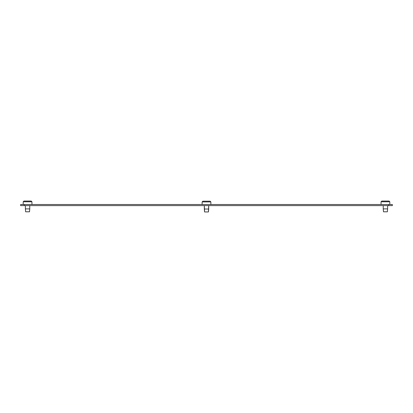 <?xml version="1.0" encoding="UTF-8"?>
<svg xmlns="http://www.w3.org/2000/svg" width="413" height="413" viewBox="0 0 413 413"><rect width="100%" height="100%" fill="white"/><g stroke="black" fill="none" stroke-linecap="round" stroke-linejoin="round"><path stroke-width="0.62" d="M208.689 205.607L208.689 209.035L204.311 209.035L204.311 205.607L204.569 211.946L208.431 211.946L208.689 209.035L204.311 209.035L204.569 211.946L208.431 211.946L208.689 205.607M210.873 204.512L210.873 201.926L210.145 201.198L202.855 201.198L202.127 201.926L202.127 204.512L202.127 201.926L210.873 201.926L210.145 201.198L202.855 201.198L202.127 201.926L210.873 201.926L210.873 204.512M29.762 205.607L29.762 208.885L25.389 208.885L25.389 205.607M31.946 204.512L31.946 201.781L31.218 201.054L23.928 201.054L23.2 201.781L23.2 204.512M29.762 208.885L29.504 211.802L25.642 211.802L25.389 208.885M31.946 201.781L23.2 201.781M387.611 205.607L387.611 208.885L383.238 208.885L383.238 205.607M389.8 204.512L389.8 201.781L389.072 201.054L381.782 201.054L381.054 201.781L381.054 204.512M387.611 208.885L387.358 211.802L383.496 211.802L383.238 208.885M389.072 201.054L389.8 201.781L381.054 201.781L381.782 201.054M24.295 205.607L20.65 205.607L20.65 204.512L24.295 204.512L24.295 205.607L388.705 205.607L388.705 204.512L24.295 204.512M388.705 204.512L392.35 204.512L392.35 205.607L388.705 205.607"/></g></svg>
